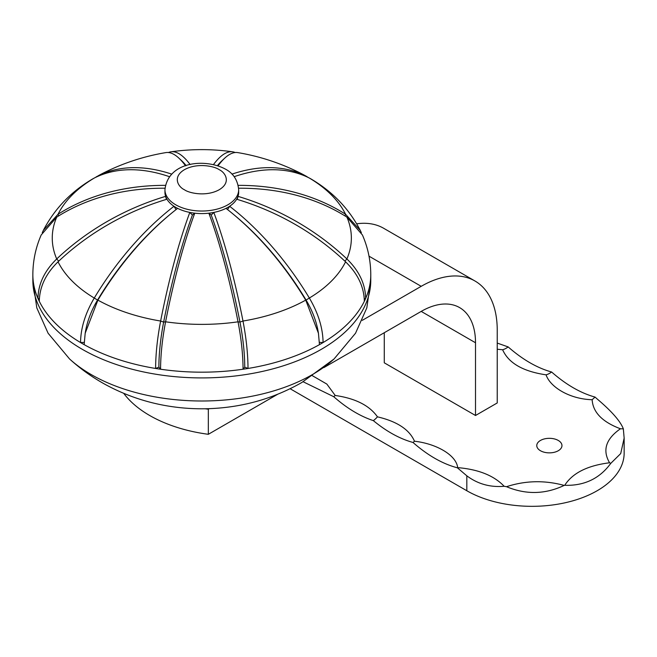 <?xml version="1.0" encoding="UTF-8"?>
<svg xmlns="http://www.w3.org/2000/svg" width="657" height="657" viewBox="0 0 657 657"><rect width="100%" height="100%" fill="white"/><g stroke="black" fill="none" stroke-linecap="round" stroke-linejoin="round"><path stroke-width="0.99" d="M540.465 450.735A12.598 7.268 180 0 1 536.769 445.594A12.598 7.268 180 0 1 544.546 438.876A12.598 7.268 180 0 1 558.278 440.453A12.598 7.268 180 0 1 561.965 445.594A12.598 7.268 180 0 1 554.188 452.312A12.598 7.268 180 0 1 540.465 450.735M319.417 342.371L323.08 342.552A168.964 97.548 180 0 1 321.281 343.611A168.964 97.548 180 0 1 319.458 344.646L318.44 333.263L305.735 300.134A218.625 126.226 60 0 0 305.727 300.118A149.541 86.338 180 0 1 242.983 321.035A218.625 46.204 -98.8 0 1 242.991 321.051C246.26 338.092 247.935 353.893 248.009 368.462A168.964 97.548 180 0 1 243.057 369.226C242.991 354.714 241.316 338.905 238.031 321.815A218.625 46.204 81.2 0 1 238.031 321.815A149.541 86.338 180 0 1 165.589 321.799A218.625 46.204 -81.2 0 1 165.589 321.799C162.312 338.856 160.637 354.657 160.563 369.226A168.964 97.548 180 0 1 155.61 368.462C155.684 353.942 157.352 338.141 160.628 321.051A218.625 46.204 98.8 0 1 160.637 321.035A149.541 86.338 180 0 1 97.901 300.118A218.625 126.226 -60 0 1 97.901 300.118L85.18 333.263L84.162 344.646A168.964 97.548 180 0 1 80.54 342.552C80.737 328.081 85.311 313.241 94.263 298.04A218.625 126.226 120 0 0 94.263 298.04A149.541 86.338 180 0 1 58.046 261.806A218.625 172.43 -24.9 0 0 58.038 261.815C45.826 273.69 39.576 286.854 39.289 301.3A168.964 97.548 180 0 1 37.966 298.442C38.229 284.046 44.479 270.881 56.707 258.957A218.625 172.43 155.1 0 0 56.707 258.957A149.541 86.338 180 0 1 56.724 217.122A218.625 172.43 24.9 0 1 56.724 217.122L41.202 234.96C35.692 247.59 32.907 260.813 32.85 274.626L32.85 280.367L36.8 307.887L48.101 333.239L69.56 358.96A156.522 90.37 180 0 0 312.486 374.531A156.522 90.37 180 0 0 334.06 358.968L301.875 382.473C278.092 396.04 252.543 404.375 225.211 407.463C209.665 409.229 194.119 409.229 178.573 407.488C152.958 404.605 128.838 397.099 106.204 384.969C92.933 377.783 80.721 369.119 69.56 358.96M160.637 321.035A218.625 46.204 -81.2 0 1 189.791 212.49L192.271 212.86A36.866 21.287 180 0 1 175.739 207.349A36.866 21.287 180 0 1 166.205 197.814A36.866 21.287 180 0 1 164.948 192.304L164.948 189.75A36.866 21.287 180 0 0 175.739 204.795A36.866 21.287 180 0 0 215.915 209.411A36.866 21.287 180 0 0 238.672 189.75L238.672 192.304A36.866 21.287 180 0 1 237.415 197.814A36.866 21.287 180 0 1 227.88 207.349A36.866 21.287 180 0 1 211.349 212.86A36.866 21.287 180 0 1 192.271 212.86L194.751 213.254A218.625 46.204 98.8 0 0 165.589 321.799L163.65 322.086A215.57 45.555 -81.2 0 1 192.402 215.044L194.751 213.254M290.115 388.722L466.823 490.746A92.161 53.209 0 0 0 567.262 502.277A92.161 53.209 0 0 0 624.15 453.116L624.15 438.096L620.717 453.56L610.78 463.357C599.652 478.592 584.303 485.909 564.724 485.301A92.161 53.209 180 0 1 564.182 485.416C545.203 494.384 525.986 494.811 506.531 486.697A92.161 53.209 180 0 1 504.157 486.287C490.163 487.478 477.721 483.987 466.823 475.816L466.823 490.746M564.724 485.301C572.543 473.04 587.489 465.534 609.581 462.774C602.239 450.283 605.861 438.95 620.43 428.775C602.329 421.958 592.901 412.276 592.146 399.719L595.053 397.083L597.156 398.955C611.7 411.298 620.422 421.252 623.337 428.832L624.15 438.096M303.099 381.742L333.715 396.697C346.83 408.227 360.044 416.201 373.348 420.636C386.595 431.534 399.809 438.81 412.99 442.465C427.822 455.465 442.621 463.908 457.379 467.8L466.823 475.816M595.053 397.083C580.566 393.067 566.088 384.706 551.609 372.002C537.122 367.977 522.644 359.617 508.165 346.921L497.234 343.077M506.531 486.697C525.428 480.53 544.645 480.111 564.182 485.416M592.146 399.719C569.833 399.16 550.172 387.162 546.074 374.835C522.997 371.435 508.51 363.075 502.63 349.746L497.234 349.245M311.664 375.295L326.841 384.074L335.21 395.465C355.404 398.388 369.489 405.517 377.463 416.842C397.083 421.449 409.426 429.579 414.493 441.233C435.796 443.582 456.237 454.833 457.691 467.628C478.526 469.394 494.015 475.611 504.157 486.287M362.286 320.337L421.203 286.321A107.518 62.078 -60 0 1 474.962 280.991A107.518 62.078 -60 0 1 497.234 330.216L497.234 402.955L475.512 415.495L384.279 362.82L384.279 332.721M610.78 463.357L609.581 462.774M620.43 428.775L623.337 428.832M412.99 442.465A19.094 11.021 120 0 0 414.493 441.233M373.348 420.636A20.367 11.76 120 0 0 377.463 416.842M333.715 396.697A19.094 11.021 120 0 0 335.21 395.465M508.165 346.921A19.094 11.021 -60 0 1 502.63 349.746M551.609 372.002A19.094 11.021 -60 0 1 546.074 374.835M474.962 280.991L383.729 228.316A107.518 62.078 120 0 0 356.751 223.807M475.512 415.495L475.512 342.757L421.203 311.402A76.803 44.339 -60 0 1 459.604 307.599A76.803 44.339 -60 0 1 475.512 342.757M123.73 393.346A122.112 70.504 0 0 0 208.326 434.302L208.326 409.221L209.312 408.654M208.326 434.302L277.771 394.208M323.876 367.592L421.203 311.402M208.326 409.221A122.112 70.504 180 0 1 205.115 408.761M364.257 298.82L365.653 298.442A168.964 97.548 180 0 1 364.331 301.3C364.068 286.895 357.819 273.739 345.582 261.815A218.625 172.43 24.9 0 1 345.582 261.815A149.541 86.338 180 0 1 309.348 298.023A218.625 126.226 -120 0 0 309.348 298.023C318.3 313.192 322.874 328.032 323.08 342.552A168.964 97.548 180 0 0 364.331 301.3M370.77 274.626C370.712 260.813 367.928 247.59 362.418 234.96L346.912 217.13A218.625 172.43 -24.9 0 1 346.912 217.13A149.541 86.338 180 0 1 346.896 258.948A218.625 172.43 -155.1 0 0 346.896 258.948C359.124 270.832 365.374 283.996 365.653 298.442A168.964 97.548 180 0 0 370.77 274.626L370.77 280.367A168.964 97.548 180 0 1 321.281 349.343A168.964 97.548 180 0 1 137.149 370.491A168.964 97.548 180 0 1 32.85 280.367M360.323 230.459C349.056 208.737 332.483 191.499 310.621 178.737L309.357 178.047A218.625 126.226 -60 0 1 309.357 178.047A149.541 86.338 180 0 1 345.574 214.256A218.625 172.43 155.1 0 0 345.574 214.256L360.323 230.459L361.35 232.726M306.474 176.339L300.003 172.914A149.541 86.338 180 0 1 305.727 175.945A218.625 126.226 120 0 1 305.735 175.953L308.42 177.579M97.852 176.347L97.893 175.953A218.625 126.226 -120 0 0 97.893 175.953A149.541 86.338 180 0 1 103.617 172.914L97.893 175.953A218.625 126.226 60 0 1 171.682 174.121M95.199 177.579L97.146 176.339M169.457 176.692A218.625 126.226 -120 0 0 94.271 178.039A218.625 126.226 60 0 1 94.271 178.039A149.541 86.338 180 0 0 58.046 214.256A218.625 172.43 -155.1 0 0 58.038 214.264L43.296 230.459L42.27 232.718M94.263 178.047L92.998 178.737C71.137 191.499 54.564 208.737 43.296 230.459M32.85 274.626A168.964 97.548 180 0 0 37.966 298.442L39.363 298.82M39.289 301.3A168.964 97.548 180 0 0 80.54 342.552L84.203 342.371M84.162 344.646A168.964 97.548 180 0 0 155.61 368.462L158.879 367.14L160.563 369.226A168.964 97.548 180 0 0 243.057 369.226L244.749 367.14L248.009 368.462A168.964 97.548 180 0 0 319.458 344.646M305.727 300.118A218.625 126.226 -120 0 0 233.268 214.198A218.625 126.226 -120 0 0 226.065 208.409L229.687 206.314A218.625 126.226 60 0 1 309.348 298.023L306.063 300.052A58.366 33.696 60 0 1 318.144 331.539L318.44 333.263M345.574 261.806A218.625 172.43 -155.1 0 0 236.75 199.252L238.08 196.394A218.625 172.43 24.9 0 1 346.896 258.948L344.892 261.166M346.896 217.122A218.625 172.43 155.1 0 0 238.622 188.231M238.204 185.364A218.625 172.43 -24.9 0 1 345.574 214.256L344.958 215.907M309.348 178.039A218.625 126.226 120 0 0 234.163 176.692M231.937 174.121A218.625 126.226 -60 0 1 305.727 175.945M300.003 172.914C280.301 163.035 259.572 156.267 237.826 152.613A218.625 46.204 98.8 0 0 224.817 158.066A218.625 46.204 98.8 0 0 218.067 165.827M213.492 164.554A218.625 46.204 -81.2 0 1 232.644 151.808A218.625 46.204 -81.2 0 1 235.181 152.531M168.438 152.531A218.625 46.204 81.2 0 1 170.976 151.808A218.625 46.204 81.2 0 1 190.136 164.554M185.553 165.827A218.625 46.204 -98.8 0 0 178.803 158.066A218.625 46.204 -98.8 0 0 165.794 152.613C144.039 156.267 123.311 163.035 103.617 172.914M58.046 214.256A218.625 172.43 24.9 0 1 165.416 185.364M165.006 188.231A218.625 172.43 -155.1 0 0 56.724 217.122M58.728 261.166L56.707 258.957A218.625 172.43 -24.9 0 1 165.539 196.394L166.87 199.252A218.625 172.43 155.1 0 0 58.046 261.806M85.18 333.263L85.476 331.539A58.366 33.696 -60 0 1 97.556 300.052L94.263 298.04A218.625 126.226 -60 0 1 173.933 206.314L177.562 208.409A218.625 126.226 120 0 0 170.352 214.198A218.625 126.226 120 0 0 97.901 300.118L97.556 300.052A215.57 124.46 -60 0 1 169.005 215.315L170.352 214.198M158.879 367.14A58.366 12.335 -81.2 0 1 163.65 322.086L160.628 321.051M244.749 367.14A58.366 12.335 -98.8 0 0 239.969 322.086L238.031 321.815A218.625 46.204 -98.8 0 0 208.877 213.254L213.829 212.49A218.625 46.204 81.2 0 1 242.983 321.035M227.544 209.567L229.687 206.314M237.169 199.375L238.08 196.394M233.268 214.198L234.615 215.315A215.57 124.46 60 0 1 306.063 300.052L305.735 300.134M224.817 158.066L222.058 160.628A215.57 45.555 98.8 0 0 217.442 165.621M178.803 158.066L181.57 160.628A215.57 45.555 81.2 0 1 186.177 165.621M165.539 196.394L166.451 199.375M173.933 206.314L176.076 209.567M189.791 212.49L192.402 215.044M208.877 213.254L211.217 215.044L213.829 212.49M242.991 321.051L239.969 322.086A215.57 45.555 -98.8 0 0 211.217 215.044M334.085 358.944A156.522 90.37 180 0 1 334.06 358.968L355.527 333.23L366.82 307.887L370.77 280.367M184.436 189.75C178.655 187.212 171.805 177.242 184.436 169.678C197.535 162.394 214.806 166.344 219.192 169.678C224.973 172.216 231.814 182.186 219.192 189.75C206.093 197.034 188.814 193.084 184.436 189.75M369.012 256.181L421.203 286.321M58.662 215.907L58.038 214.264M238.672 189.75C237.735 180.117 233.284 173.226 225.335 169.071C205.132 158.189 167.987 161.425 164.948 189.75M232.644 151.808C212.088 148.901 191.532 148.901 170.976 151.808"/></g></svg>

